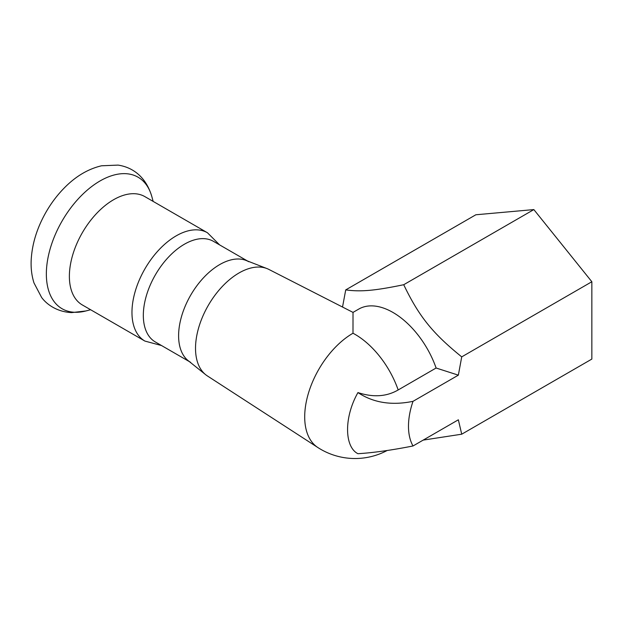 <?xml version="1.0" encoding="UTF-8"?>
<svg xmlns="http://www.w3.org/2000/svg" width="623" height="623" viewBox="0 0 623 623"><rect width="100%" height="100%" fill="white"/><g stroke="black" fill="none" stroke-linecap="round" stroke-linejoin="round"><path stroke-width="0.93" d="M207.459 232.761A62.541 36.111 -60 0 0 144.918 268.863A62.541 36.111 -60 0 0 144.918 341.085L82.329 304.951A62.541 36.111 -60 0 1 82.329 232.729A62.541 36.111 -60 0 1 144.871 196.619L207.459 232.761L219.608 244.901M190.638 362.352A58.103 33.541 -60 0 1 190.638 295.263A58.103 33.541 -60 0 1 248.741 261.722M189.353 361.605L155.361 341.98A58.103 33.541 -60 0 1 155.361 274.891A58.103 33.541 -60 0 1 213.463 241.35L247.456 260.975M413.018 401.329A61.513 35.519 120 0 0 413.018 445.975L458.357 419.801L461.721 434.2L591.85 359.074L591.85 281.736L533.849 209.585L475.855 214.771L345.726 289.897C360.919 291.946 374.563 290.731 403.72 284.719C418.921 316.336 432.564 333.305 461.721 356.87L458.357 375.155L413.018 401.329C391.758 405.721 373.395 402.808 357.945 392.576C373.122 397.56 386.533 396.687 398.175 389.959L436.108 368.014L458.357 375.155M413.018 445.975C391.758 450.172 373.395 452.75 357.945 453.708C344.605 447.104 343.631 417.862 357.945 392.576M461.721 434.2L423.188 440.103M342.525 307.038L345.726 289.897M436.108 368.014A68.351 39.467 -120 0 0 358.786 309.07L353.015 312.396L352.992 333.235A68.289 39.428 120 0 0 304.702 416.873A68.289 39.428 120 0 0 317.847 447.524L207.366 375.918A61.513 35.519 120 0 1 205.668 374.696A61.513 35.519 120 0 1 195.521 348.312A61.513 35.519 120 0 1 220.612 288.317A61.513 35.519 120 0 1 266.94 268.56A61.513 35.519 120 0 1 268.856 269.416L353.015 312.396M266.94 268.56L246.054 260.43A58.103 33.541 120 0 0 202.304 279.088A58.103 33.541 120 0 0 178.606 335.75A58.103 33.541 120 0 0 188.185 360.67L205.668 374.696M533.849 209.585L403.72 284.719M591.85 281.736L461.721 356.87M90.615 309.732L85.865 310.97A75.951 43.851 -60 0 1 62.082 221.04A75.951 43.851 -60 0 1 151.856 196.673L153.157 201.408M352.992 333.235A68.351 39.467 60 0 1 398.175 389.959M85.865 310.97L71.684 312.606C57.456 311.959 47.029 304.764 41.64 297.506L34 282.967C31.796 276.044 30.854 268.653 31.15 260.796C31.905 244.629 36.741 228.618 45.658 212.755C50.946 203.441 57.199 195.124 64.41 187.819C75.718 176.317 88.084 168.973 101.518 165.788L118.066 165.103C132.995 167.322 146.14 177.119 151.856 196.673M144.918 341.085L161.505 345.531M317.855 447.532A68.351 68.351 0 0 0 387.21 450.468"/></g></svg>
